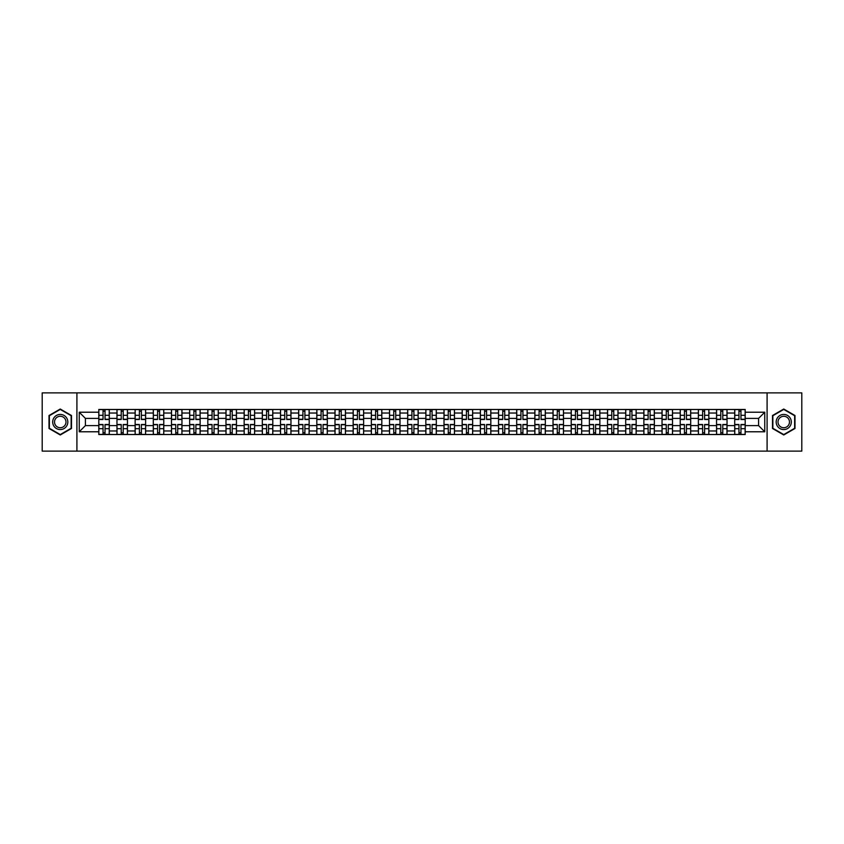 <?xml version="1.0" encoding="UTF-8"?>
<svg xmlns="http://www.w3.org/2000/svg" width="844" height="844" viewBox="0 0 844 844"><rect width="100%" height="100%" fill="white"/><g stroke="black" fill="none" stroke-linecap="round" stroke-linejoin="round"><path stroke-width="1.27" d="M767.091 451.118L801.8 451.118L801.8 392.882L42.2 392.882L42.2 451.118L767.091 451.118L767.091 392.882M116.968 434.523L116.968 413.032L109.287 413.032L109.287 434.523M109.287 413.032L109.287 409.477M116.968 413.032L116.968 409.477M127.455 409.477L127.455 434.523M135.145 434.523L135.145 409.477M145.622 409.477L145.622 434.523M153.313 434.523L153.313 409.477M163.789 409.477L163.789 434.523M171.48 434.523L171.48 409.477M181.956 409.477L181.956 434.523M189.647 434.523L189.647 409.477M200.133 409.477L200.133 434.523M207.814 434.523L207.814 409.477M218.301 409.477L218.301 434.523M225.981 434.523L225.981 409.477M236.468 409.477L236.468 434.523M244.159 434.523L244.159 409.477M254.635 409.477L254.635 434.523M262.326 434.523L262.326 409.477M272.802 409.477L272.802 434.523M280.493 434.523L280.493 409.477M290.969 409.477L290.969 434.523M298.66 434.523L298.66 409.477M309.147 409.477L309.147 434.523M316.827 434.523L316.827 409.477M327.314 409.477L327.314 434.523M334.994 434.523L334.994 409.477M345.481 409.477L345.481 434.523M353.172 434.523L353.172 409.477M363.648 409.477L363.648 434.523M371.339 434.523L371.339 409.477M381.815 409.477L381.815 434.523M389.506 434.523L389.506 409.477M399.993 409.477L399.993 434.523M407.673 434.523L407.673 409.477M418.16 409.477L418.16 434.523M425.84 434.523L425.84 409.477M436.327 409.477L436.327 434.523M444.007 434.523L444.007 409.477M454.494 409.477L454.494 434.523M462.185 434.523L462.185 409.477M472.661 409.477L472.661 434.523M480.352 434.523L480.352 409.477M490.828 409.477L490.828 434.523M498.519 434.523L498.519 409.477M509.006 409.477L509.006 434.523M516.686 434.523L516.686 409.477M527.173 409.477L527.173 434.523M534.853 434.523L534.853 409.477M545.34 409.477L545.34 434.523M553.031 434.523L553.031 409.477M563.507 409.477L563.507 434.523M571.198 434.523L571.198 409.477M581.674 409.477L581.674 434.523M589.365 434.523L589.365 409.477M599.841 409.477L599.841 434.523M607.532 434.523L607.532 409.477M618.019 409.477L618.019 434.523M625.699 434.523L625.699 409.477M636.186 409.477L636.186 434.523M643.866 434.523L643.866 409.477M654.353 409.477L654.353 434.523M662.044 434.523L662.044 409.477M672.52 409.477L672.52 434.523M680.211 434.523L680.211 409.477M690.687 409.477L690.687 434.523M698.378 434.523L698.378 409.477M708.854 409.477L708.854 434.523M716.545 434.523L716.545 409.477M727.032 409.477L727.032 434.523M734.713 434.523L734.713 409.477M734.713 425.608L727.032 425.608M716.545 425.608L708.854 425.608M698.378 425.608L690.687 425.608M680.211 425.608L672.52 425.608M662.044 425.608L654.353 425.608M643.866 425.608L636.186 425.608M625.699 425.608L618.019 425.608M607.532 425.608L599.841 425.608M589.365 425.608L581.674 425.608M571.198 425.608L563.507 425.608M553.031 425.608L545.34 425.608M534.853 425.608L527.173 425.608M516.686 425.608L509.006 425.608M498.519 425.608L490.828 425.608M480.352 425.608L472.661 425.608M462.185 425.608L454.494 425.608M444.007 425.608L436.327 425.608M425.84 425.608L418.16 425.608M407.673 425.608L399.993 425.608M389.506 425.608L381.815 425.608M371.339 425.608L363.648 425.608M353.172 425.608L345.481 425.608M334.994 425.608L327.314 425.608M316.827 425.608L309.147 425.608M298.66 425.608L290.969 425.608M280.493 425.608L272.802 425.608M262.326 425.608L254.635 425.608M244.159 425.608L236.468 425.608M225.981 425.608L218.301 425.608M207.814 425.608L200.133 425.608M189.647 425.608L181.956 425.608M171.48 425.608L163.789 425.608M153.313 425.608L145.622 425.608M135.145 425.608L127.455 425.608M116.968 425.608L109.287 425.608M734.713 418.392L727.032 418.392M716.545 418.392L708.854 418.392M698.378 418.392L690.687 418.392M680.211 418.392L672.52 418.392M662.044 418.392L654.353 418.392M643.866 418.392L636.186 418.392M625.699 418.392L618.019 418.392M607.532 418.392L599.841 418.392M589.365 418.392L581.674 418.392M571.198 418.392L563.507 418.392M553.031 418.392L545.34 418.392M534.853 418.392L527.173 418.392M516.686 418.392L509.006 418.392M498.519 418.392L490.828 418.392M480.352 418.392L472.661 418.392M462.185 418.392L454.494 418.392M444.007 418.392L436.327 418.392M425.84 418.392L418.16 418.392M407.673 418.392L399.993 418.392M389.506 418.392L381.815 418.392M371.339 418.392L363.648 418.392M353.172 418.392L345.481 418.392M334.994 418.392L327.314 418.392M316.827 418.392L309.147 418.392M298.66 418.392L290.969 418.392M280.493 418.392L272.802 418.392M262.326 418.392L254.635 418.392M244.159 418.392L236.468 418.392M225.981 418.392L218.301 418.392M207.814 418.392L200.133 418.392M189.647 418.392L181.956 418.392M171.48 418.392L163.789 418.392M153.313 418.392L145.622 418.392M135.145 418.392L127.455 418.392M116.968 418.392L109.287 418.392M85.413 425.608L98.801 425.608L98.801 418.392L85.413 418.392L85.413 425.608L79.241 431.78L79.241 412.22L98.801 412.22L98.801 418.392M745.199 418.392L745.199 425.608L758.587 425.608L758.587 418.392L745.199 418.392L745.199 409.477L98.801 409.477L98.801 412.22M745.199 412.22L764.759 412.22L764.759 431.78L745.199 431.78L745.199 425.608M98.801 425.608L98.801 434.523L745.199 434.523L745.199 431.78M98.801 431.78L79.241 431.78M76.91 451.118L76.91 392.882M71.487 415.512L60.251 409.023L49.015 415.512L49.015 428.488L60.251 434.976L71.487 428.488L71.487 415.512M794.985 415.512L783.749 409.023L772.513 415.512L772.513 428.488L783.749 434.976L794.985 428.488L794.985 415.512M105.036 432.772L103.052 432.772M103.052 411.228L105.036 411.228M123.203 432.772L121.219 432.772M121.219 411.228L123.203 411.228M141.37 432.772L139.397 432.772M139.397 411.228L141.37 411.228M159.537 432.772L157.564 432.772M157.564 411.228L159.537 411.228M177.715 432.772L175.731 432.772M175.731 411.228L177.715 411.228M195.882 432.772L193.898 432.772M193.898 411.228L195.882 411.228M214.049 432.772L212.066 432.772M212.066 411.228L214.049 411.228M232.216 432.772L230.233 432.772M230.233 411.228L232.216 411.228M250.383 432.772L248.41 432.772M248.41 411.228L250.383 411.228M268.55 432.772L266.577 432.772M266.577 411.228L268.55 411.228M286.728 432.772L284.744 432.772M284.744 411.228L286.728 411.228M304.895 432.772L302.912 432.772M302.912 411.228L304.895 411.228M323.062 432.772L321.079 432.772M321.079 411.228L323.062 411.228M341.229 432.772L339.246 432.772M339.246 411.228L341.229 411.228M359.396 432.772L357.423 432.772M357.423 411.228L359.396 411.228M377.563 432.772L375.591 432.772M375.591 411.228L377.563 411.228M395.741 432.772L393.758 432.772M393.758 411.228L395.741 411.228M413.908 432.772L411.925 432.772M411.925 411.228L413.908 411.228M432.075 432.772L430.092 432.772M430.092 411.228L432.075 411.228M450.242 432.772L448.259 432.772M448.259 411.228L450.242 411.228M468.409 432.772L466.437 432.772M466.437 411.228L468.409 411.228M486.577 432.772L484.604 432.772M484.604 411.228L486.577 411.228M504.754 432.772L502.771 432.772M502.771 411.228L504.754 411.228M522.921 432.772L520.938 432.772M520.938 411.228L522.921 411.228M541.088 432.772L539.105 432.772M539.105 411.228L541.088 411.228M559.255 432.772L557.272 432.772M557.272 411.228L559.255 411.228M577.423 432.772L575.45 432.772M575.45 411.228L577.423 411.228M595.59 432.772L593.617 432.772M593.617 411.228L595.59 411.228M613.767 432.772L611.784 432.772M611.784 411.228L613.767 411.228M631.934 432.772L629.951 432.772M629.951 411.228L631.934 411.228M650.102 432.772L648.118 432.772M648.118 411.228L650.102 411.228M668.269 432.772L666.285 432.772M666.285 411.228L668.269 411.228M686.436 432.772L684.463 432.772M684.463 411.228L686.436 411.228M704.603 432.772L702.63 432.772M702.63 411.228L704.603 411.228M722.78 432.772L720.797 432.772M720.797 411.228L722.78 411.228M740.948 432.772L738.964 432.772M738.964 411.228L740.948 411.228M79.241 412.22L85.413 418.392M758.587 425.608L764.759 431.78M758.587 418.392L764.759 412.22M105.036 419.5L105.036 409.593L109.224 409.593L109.224 419.5L105.036 419.5M103.052 411.112L105.036 411.112M103.052 409.593L98.864 409.593L98.864 419.5L103.052 419.5L103.052 409.593L105.036 409.593M103.052 424.5L103.052 434.407L98.864 434.407L98.864 424.5L103.052 424.5M105.036 432.888L103.052 432.888M105.036 434.407L109.224 434.407L109.224 424.5L105.036 424.5L105.036 434.407L103.052 434.407M123.203 419.5L123.203 409.593L127.391 409.593L127.391 419.5L123.203 419.5M121.219 411.112L123.203 411.112M121.219 409.593L117.031 409.593L117.031 419.5L121.219 419.5L121.219 409.593L123.203 409.593M141.37 419.5L141.37 409.593L145.569 409.593L145.569 419.5L141.37 419.5M139.397 411.112L141.37 411.112M139.397 409.593L135.198 409.593L135.198 419.5L139.397 419.5L139.397 409.593L141.37 409.593M53.699 425.787A7.575 7.575 0 0 0 64.038 428.552A7.575 7.575 0 0 0 66.813 418.213A7.575 7.575 0 0 0 56.464 415.448A7.575 7.575 0 0 0 53.699 425.787M55.293 424.87A5.729 5.729 0 0 0 63.121 426.958A5.729 5.729 0 0 0 65.22 419.13A5.729 5.729 0 0 0 57.381 417.041A5.729 5.729 0 0 0 55.293 424.87M60.251 409.424L71.139 415.712L71.139 428.288L60.251 434.576L49.363 428.288L49.363 415.712L60.251 409.424M777.187 425.787A7.575 7.575 0 0 0 787.536 428.552A7.575 7.575 0 0 0 790.3 418.213A7.575 7.575 0 0 0 779.961 415.448A7.575 7.575 0 0 0 777.187 425.787M778.78 424.87A5.729 5.729 0 0 0 786.619 426.958A5.729 5.729 0 0 0 788.707 419.13A5.729 5.729 0 0 0 780.879 417.041A5.729 5.729 0 0 0 778.78 424.87M783.749 409.424L794.637 415.712L794.637 428.288L783.749 434.576L772.861 428.288L772.861 415.712L783.749 409.424M121.219 424.5L121.219 434.407L117.031 434.407L117.031 424.5L121.219 424.5M123.203 432.888L121.219 432.888M123.203 434.407L127.391 434.407L127.391 424.5L123.203 424.5L123.203 434.407L121.219 434.407M139.397 424.5L139.397 434.407L135.198 434.407L135.198 424.5L139.397 424.5M141.37 432.888L139.397 432.888M141.37 434.407L145.569 434.407L145.569 424.5L141.37 424.5L141.37 434.407L139.397 434.407M159.537 419.5L159.537 409.593L163.736 409.593L163.736 419.5L159.537 419.5M157.564 411.112L159.537 411.112M157.564 409.593L153.365 409.593L153.365 419.5L157.564 419.5L157.564 409.593L159.537 409.593M177.715 419.5L177.715 409.593L181.903 409.593L181.903 419.5L177.715 419.5M175.731 411.112L177.715 411.112M175.731 409.593L171.532 409.593L171.532 419.5L175.731 419.5L175.731 409.593L177.715 409.593M195.882 419.5L195.882 409.593L200.07 409.593L200.07 419.5L195.882 419.5M193.898 411.112L195.882 411.112M193.898 409.593L189.71 409.593L189.71 419.5L193.898 419.5L193.898 409.593L195.882 409.593M157.564 424.5L157.564 434.407L153.365 434.407L153.365 424.5L157.564 424.5M159.537 432.888L157.564 432.888M159.537 434.407L163.736 434.407L163.736 424.5L159.537 424.5L159.537 434.407L157.564 434.407M175.731 424.5L175.731 434.407L171.532 434.407L171.532 424.5L175.731 424.5M177.715 432.888L175.731 432.888M177.715 434.407L181.903 434.407L181.903 424.5L177.715 424.5L177.715 434.407L175.731 434.407M193.898 424.5L193.898 434.407L189.71 434.407L189.71 424.5L193.898 424.5M195.882 432.888L193.898 432.888M195.882 434.407L200.07 434.407L200.07 424.5L195.882 424.5L195.882 434.407L193.898 434.407M214.049 419.5L214.049 409.593L218.237 409.593L218.237 419.5L214.049 419.5M212.066 411.112L214.049 411.112M212.066 409.593L207.877 409.593L207.877 419.5L212.066 419.5L212.066 409.593L214.049 409.593M212.066 424.5L212.066 434.407L207.877 434.407L207.877 424.5L212.066 424.5M214.049 432.888L212.066 432.888M214.049 434.407L218.237 434.407L218.237 424.5L214.049 424.5L214.049 434.407L212.066 434.407M232.216 419.5L232.216 409.593L236.404 409.593L236.404 419.5L232.216 419.5M230.233 411.112L232.216 411.112M230.233 409.593L226.044 409.593L226.044 419.5L230.233 419.5L230.233 409.593L232.216 409.593M230.233 424.5L230.233 434.407L226.044 434.407L226.044 424.5L230.233 424.5M232.216 432.888L230.233 432.888M232.216 434.407L236.404 434.407L236.404 424.5L232.216 424.5L232.216 434.407L230.233 434.407M250.383 419.5L250.383 409.593L254.582 409.593L254.582 419.5L250.383 419.5M248.41 411.112L250.383 411.112M248.41 409.593L244.211 409.593L244.211 419.5L248.41 419.5L248.41 409.593L250.383 409.593M248.41 424.5L248.41 434.407L244.211 434.407L244.211 424.5L248.41 424.5M250.383 432.888L248.41 432.888M250.383 434.407L254.582 434.407L254.582 424.5L250.383 424.5L250.383 434.407L248.41 434.407M268.55 419.5L268.55 409.593L272.749 409.593L272.749 419.5L268.55 419.5M266.577 411.112L268.55 411.112M266.577 409.593L262.378 409.593L262.378 419.5L266.577 419.5L266.577 409.593L268.55 409.593M266.577 424.5L266.577 434.407L262.378 434.407L262.378 424.5L266.577 424.5M268.55 432.888L266.577 432.888M268.55 434.407L272.749 434.407L272.749 424.5L268.55 424.5L268.55 434.407L266.577 434.407M286.728 419.5L286.728 409.593L290.916 409.593L290.916 419.5L286.728 419.5M284.744 411.112L286.728 411.112M284.744 409.593L280.546 409.593L280.546 419.5L284.744 419.5L284.744 409.593L286.728 409.593M304.895 419.5L304.895 409.593L309.083 409.593L309.083 419.5L304.895 419.5M302.912 411.112L304.895 411.112M302.912 409.593L298.723 409.593L298.723 419.5L302.912 419.5L302.912 409.593L304.895 409.593M323.062 419.5L323.062 409.593L327.25 409.593L327.25 419.5L323.062 419.5M321.079 411.112L323.062 411.112M321.079 409.593L316.89 409.593L316.89 419.5L321.079 419.5L321.079 409.593L323.062 409.593M341.229 419.5L341.229 409.593L345.418 409.593L345.418 419.5L341.229 419.5M339.246 411.112L341.229 411.112M339.246 409.593L335.057 409.593L335.057 419.5L339.246 419.5L339.246 409.593L341.229 409.593M359.396 419.5L359.396 409.593L363.595 409.593L363.595 419.5L359.396 419.5M357.423 411.112L359.396 411.112M357.423 409.593L353.225 409.593L353.225 419.5L357.423 419.5L357.423 409.593L359.396 409.593M377.563 419.5L377.563 409.593L381.762 409.593L381.762 419.5L377.563 419.5M375.591 411.112L377.563 411.112M375.591 409.593L371.392 409.593L371.392 419.5L375.591 419.5L375.591 409.593L377.563 409.593M284.744 424.5L284.744 434.407L280.546 434.407L280.546 424.5L284.744 424.5M286.728 432.888L284.744 432.888M286.728 434.407L290.916 434.407L290.916 424.5L286.728 424.5L286.728 434.407L284.744 434.407M302.912 424.5L302.912 434.407L298.723 434.407L298.723 424.5L302.912 424.5M304.895 432.888L302.912 432.888M304.895 434.407L309.083 434.407L309.083 424.5L304.895 424.5L304.895 434.407L302.912 434.407M321.079 424.5L321.079 434.407L316.89 434.407L316.89 424.5L321.079 424.5M323.062 432.888L321.079 432.888M323.062 434.407L327.25 434.407L327.25 424.5L323.062 424.5L323.062 434.407L321.079 434.407M339.246 424.5L339.246 434.407L335.057 434.407L335.057 424.5L339.246 424.5M341.229 432.888L339.246 432.888M341.229 434.407L345.418 434.407L345.418 424.5L341.229 424.5L341.229 434.407L339.246 434.407M357.423 424.5L357.423 434.407L353.225 434.407L353.225 424.5L357.423 424.5M359.396 432.888L357.423 432.888M359.396 434.407L363.595 434.407L363.595 424.5L359.396 424.5L359.396 434.407L357.423 434.407M375.591 424.5L375.591 434.407L371.392 434.407L371.392 424.5L375.591 424.5M377.563 432.888L375.591 432.888M377.563 434.407L381.762 434.407L381.762 424.5L377.563 424.5L377.563 434.407L375.591 434.407M395.741 419.5L395.741 409.593L399.929 409.593L399.929 419.5L395.741 419.5M393.758 411.112L395.741 411.112M393.758 409.593L389.559 409.593L389.559 419.5L393.758 419.5L393.758 409.593L395.741 409.593M393.758 424.5L393.758 434.407L389.559 434.407L389.559 424.5L393.758 424.5M395.741 432.888L393.758 432.888M395.741 434.407L399.929 434.407L399.929 424.5L395.741 424.5L395.741 434.407L393.758 434.407M413.908 419.5L413.908 409.593L418.096 409.593L418.096 419.5L413.908 419.5M411.925 411.112L413.908 411.112M411.925 409.593L407.736 409.593L407.736 419.5L411.925 419.5L411.925 409.593L413.908 409.593M411.925 424.5L411.925 434.407L407.736 434.407L407.736 424.5L411.925 424.5M413.908 432.888L411.925 432.888M413.908 434.407L418.096 434.407L418.096 424.5L413.908 424.5L413.908 434.407L411.925 434.407M432.075 419.5L432.075 409.593L436.264 409.593L436.264 419.5L432.075 419.5M430.092 411.112L432.075 411.112M430.092 409.593L425.903 409.593L425.903 419.5L430.092 419.5L430.092 409.593L432.075 409.593M430.092 424.5L430.092 434.407L425.903 434.407L425.903 424.5L430.092 424.5M432.075 432.888L430.092 432.888M432.075 434.407L436.264 434.407L436.264 424.5L432.075 424.5L432.075 434.407L430.092 434.407M450.242 419.5L450.242 409.593L454.441 409.593L454.441 419.5L450.242 419.5M448.259 411.112L450.242 411.112M448.259 409.593L444.071 409.593L444.071 419.5L448.259 419.5L448.259 409.593L450.242 409.593M448.259 424.5L448.259 434.407L444.071 434.407L444.071 424.5L448.259 424.5M450.242 432.888L448.259 432.888M450.242 434.407L454.441 434.407L454.441 424.5L450.242 424.5L450.242 434.407L448.259 434.407M468.409 419.5L468.409 409.593L472.608 409.593L472.608 419.5L468.409 419.5M466.437 411.112L468.409 411.112M466.437 409.593L462.238 409.593L462.238 419.5L466.437 419.5L466.437 409.593L468.409 409.593M466.437 424.5L466.437 434.407L462.238 434.407L462.238 424.5L466.437 424.5M468.409 432.888L466.437 432.888M468.409 434.407L472.608 434.407L472.608 424.5L468.409 424.5L468.409 434.407L466.437 434.407M486.577 419.5L486.577 409.593L490.775 409.593L490.775 419.5L486.577 419.5M484.604 411.112L486.577 411.112M484.604 409.593L480.405 409.593L480.405 419.5L484.604 419.5L484.604 409.593L486.577 409.593M484.604 424.5L484.604 434.407L480.405 434.407L480.405 424.5L484.604 424.5M486.577 432.888L484.604 432.888M486.577 434.407L490.775 434.407L490.775 424.5L486.577 424.5L486.577 434.407L484.604 434.407M504.754 419.5L504.754 409.593L508.943 409.593L508.943 419.5L504.754 419.5M502.771 411.112L504.754 411.112M502.771 409.593L498.582 409.593L498.582 419.5L502.771 419.5L502.771 409.593L504.754 409.593M502.771 424.5L502.771 434.407L498.582 434.407L498.582 424.5L502.771 424.5M504.754 432.888L502.771 432.888M504.754 434.407L508.943 434.407L508.943 424.5L504.754 424.5L504.754 434.407L502.771 434.407M522.921 419.5L522.921 409.593L527.11 409.593L527.11 419.5L522.921 419.5M520.938 411.112L522.921 411.112M520.938 409.593L516.75 409.593L516.75 419.5L520.938 419.5L520.938 409.593L522.921 409.593M520.938 424.5L520.938 434.407L516.75 434.407L516.75 424.5L520.938 424.5M522.921 432.888L520.938 432.888M522.921 434.407L527.11 434.407L527.11 424.5L522.921 424.5L522.921 434.407L520.938 434.407M541.088 419.5L541.088 409.593L545.277 409.593L545.277 419.5L541.088 419.5M539.105 411.112L541.088 411.112M539.105 409.593L534.917 409.593L534.917 419.5L539.105 419.5L539.105 409.593L541.088 409.593M539.105 424.5L539.105 434.407L534.917 434.407L534.917 424.5L539.105 424.5M541.088 432.888L539.105 432.888M541.088 434.407L545.277 434.407L545.277 424.5L541.088 424.5L541.088 434.407L539.105 434.407M559.255 419.5L559.255 409.593L563.454 409.593L563.454 419.5L559.255 419.5M557.272 411.112L559.255 411.112M557.272 409.593L553.084 409.593L553.084 419.5L557.272 419.5L557.272 409.593L559.255 409.593M557.272 424.5L557.272 434.407L553.084 434.407L553.084 424.5L557.272 424.5M559.255 432.888L557.272 432.888M559.255 434.407L563.454 434.407L563.454 424.5L559.255 424.5L559.255 434.407L557.272 434.407M577.423 419.5L577.423 409.593L581.621 409.593L581.621 419.5L577.423 419.5M575.45 411.112L577.423 411.112M575.45 409.593L571.251 409.593L571.251 419.5L575.45 419.5L575.45 409.593L577.423 409.593M575.45 424.5L575.45 434.407L571.251 434.407L571.251 424.5L575.45 424.5M577.423 432.888L575.45 432.888M577.423 434.407L581.621 434.407L581.621 424.5L577.423 424.5L577.423 434.407L575.45 434.407M595.59 419.5L595.59 409.593L599.789 409.593L599.789 419.5L595.59 419.5M593.617 411.112L595.59 411.112M593.617 409.593L589.418 409.593L589.418 419.5L593.617 419.5L593.617 409.593L595.59 409.593M593.617 424.5L593.617 434.407L589.418 434.407L589.418 424.5L593.617 424.5M595.59 432.888L593.617 432.888M595.59 434.407L599.789 434.407L599.789 424.5L595.59 424.5L595.59 434.407L593.617 434.407M613.767 419.5L613.767 409.593L617.956 409.593L617.956 419.5L613.767 419.5M611.784 411.112L613.767 411.112M611.784 409.593L607.596 409.593L607.596 419.5L611.784 419.5L611.784 409.593L613.767 409.593M611.784 424.5L611.784 434.407L607.596 434.407L607.596 424.5L611.784 424.5M613.767 432.888L611.784 432.888M613.767 434.407L617.956 434.407L617.956 424.5L613.767 424.5L613.767 434.407L611.784 434.407M631.934 419.5L631.934 409.593L636.123 409.593L636.123 419.5L631.934 419.5M629.951 411.112L631.934 411.112M629.951 409.593L625.763 409.593L625.763 419.5L629.951 419.5L629.951 409.593L631.934 409.593M629.951 424.5L629.951 434.407L625.763 434.407L625.763 424.5L629.951 424.5M631.934 432.888L629.951 432.888M631.934 434.407L636.123 434.407L636.123 424.5L631.934 424.5L631.934 434.407L629.951 434.407M650.102 419.5L650.102 409.593L654.29 409.593L654.29 419.5L650.102 419.5M648.118 411.112L650.102 411.112M648.118 409.593L643.93 409.593L643.93 419.5L648.118 419.5L648.118 409.593L650.102 409.593M648.118 424.5L648.118 434.407L643.93 434.407L643.93 424.5L648.118 424.5M650.102 432.888L648.118 432.888M650.102 434.407L654.29 434.407L654.29 424.5L650.102 424.5L650.102 434.407L648.118 434.407M668.269 419.5L668.269 409.593L672.468 409.593L672.468 419.5L668.269 419.5M666.285 411.112L668.269 411.112M666.285 409.593L662.097 409.593L662.097 419.5L666.285 419.5L666.285 409.593L668.269 409.593M666.285 424.5L666.285 434.407L662.097 434.407L662.097 424.5L666.285 424.5M668.269 432.888L666.285 432.888M668.269 434.407L672.468 434.407L672.468 424.5L668.269 424.5L668.269 434.407L666.285 434.407M686.436 419.5L686.436 409.593L690.635 409.593L690.635 419.5L686.436 419.5M684.463 411.112L686.436 411.112M684.463 409.593L680.264 409.593L680.264 419.5L684.463 419.5L684.463 409.593L686.436 409.593M684.463 424.5L684.463 434.407L680.264 434.407L680.264 424.5L684.463 424.5M686.436 432.888L684.463 432.888M686.436 434.407L690.635 434.407L690.635 424.5L686.436 424.5L686.436 434.407L684.463 434.407M704.603 419.5L704.603 409.593L708.802 409.593L708.802 419.5L704.603 419.5M702.63 411.112L704.603 411.112M702.63 409.593L698.431 409.593L698.431 419.5L702.63 419.5L702.63 409.593L704.603 409.593M702.63 424.5L702.63 434.407L698.431 434.407L698.431 424.5L702.63 424.5M704.603 432.888L702.63 432.888M704.603 434.407L708.802 434.407L708.802 424.5L704.603 424.5L704.603 434.407L702.63 434.407M722.78 419.5L722.78 409.593L726.969 409.593L726.969 419.5L722.78 419.5M720.797 411.112L722.78 411.112M720.797 409.593L716.609 409.593L716.609 419.5L720.797 419.5L720.797 409.593L722.78 409.593M720.797 424.5L720.797 434.407L716.609 434.407L716.609 424.5L720.797 424.5M722.78 432.888L720.797 432.888M722.78 434.407L726.969 434.407L726.969 424.5L722.78 424.5L722.78 434.407L720.797 434.407M740.948 419.5L740.948 409.593L745.136 409.593L745.136 419.5L740.948 419.5M738.964 411.112L740.948 411.112M738.964 409.593L734.776 409.593L734.776 419.5L738.964 419.5L738.964 409.593L740.948 409.593M738.964 424.5L738.964 434.407L734.776 434.407L734.776 424.5L738.964 424.5M740.948 432.888L738.964 432.888M740.948 434.407L745.136 434.407L745.136 424.5L740.948 424.5L740.948 434.407L738.964 434.407M716.545 413.032L708.854 413.032M698.378 413.032L690.687 413.032M680.211 413.032L672.52 413.032M662.044 413.032L654.353 413.032M643.866 413.032L636.186 413.032M625.699 413.032L618.019 413.032M607.532 413.032L599.841 413.032M589.365 413.032L581.674 413.032M571.198 413.032L563.507 413.032M553.031 413.032L545.34 413.032M534.853 413.032L527.173 413.032M516.686 413.032L509.006 413.032M498.519 413.032L490.828 413.032M480.352 413.032L472.661 413.032M462.185 413.032L454.494 413.032M444.007 413.032L436.327 413.032M425.84 413.032L418.16 413.032M407.673 413.032L399.993 413.032M389.506 413.032L381.815 413.032M371.339 413.032L363.648 413.032M353.172 413.032L345.481 413.032M334.994 413.032L327.314 413.032M316.827 413.032L309.147 413.032M298.66 413.032L290.969 413.032M280.493 413.032L272.802 413.032M262.326 413.032L254.635 413.032M244.159 413.032L236.468 413.032M225.981 413.032L218.301 413.032M207.814 413.032L200.133 413.032M189.647 413.032L181.956 413.032M171.48 413.032L163.789 413.032M153.313 413.032L145.622 413.032M135.145 413.032L127.455 413.032M734.713 413.032L727.032 413.032M716.545 430.967L708.854 430.967M698.378 430.967L690.687 430.967M680.211 430.967L672.52 430.967M662.044 430.967L654.353 430.967M643.866 430.967L636.186 430.967M625.699 430.967L618.019 430.967M607.532 430.967L599.841 430.967M589.365 430.967L581.674 430.967M571.198 430.967L563.507 430.967M553.031 430.967L545.34 430.967M534.853 430.967L527.173 430.967M516.686 430.967L509.006 430.967M498.519 430.967L490.828 430.967M480.352 430.967L472.661 430.967M462.185 430.967L454.494 430.967M444.007 430.967L436.327 430.967M425.84 430.967L418.16 430.967M407.673 430.967L399.993 430.967M389.506 430.967L381.815 430.967M371.339 430.967L363.648 430.967M353.172 430.967L345.481 430.967M334.994 430.967L327.314 430.967M316.827 430.967L309.147 430.967M298.66 430.967L290.969 430.967M280.493 430.967L272.802 430.967M262.326 430.967L254.635 430.967M244.159 430.967L236.468 430.967M225.981 430.967L218.301 430.967M207.814 430.967L200.133 430.967M189.647 430.967L181.956 430.967M171.48 430.967L163.789 430.967M153.313 430.967L145.622 430.967M135.145 430.967L127.455 430.967M116.968 430.967L109.287 430.967M734.713 430.967L727.032 430.967M105.036 419.246L109.224 419.246M105.036 415.322L109.224 415.322M98.864 419.246L103.052 419.246M98.864 415.322L103.052 415.322M103.052 424.754L98.864 424.754M103.052 428.678L98.864 428.678M109.224 424.754L105.036 424.754M109.224 428.678L105.036 428.678M123.203 419.246L127.391 419.246M123.203 415.322L127.391 415.322M117.031 419.246L121.219 419.246M117.031 415.322L121.219 415.322M141.37 419.246L145.569 419.246M141.37 415.322L145.569 415.322M135.198 419.246L139.397 419.246M135.198 415.322L139.397 415.322M121.219 424.754L117.031 424.754M121.219 428.678L117.031 428.678M127.391 424.754L123.203 424.754M127.391 428.678L123.203 428.678M139.397 424.754L135.198 424.754M139.397 428.678L135.198 428.678M145.569 424.754L141.37 424.754M145.569 428.678L141.37 428.678M159.537 419.246L163.736 419.246M159.537 415.322L163.736 415.322M153.365 419.246L157.564 419.246M153.365 415.322L157.564 415.322M177.715 419.246L181.903 419.246M177.715 415.322L181.903 415.322M171.532 419.246L175.731 419.246M171.532 415.322L175.731 415.322M195.882 419.246L200.07 419.246M195.882 415.322L200.07 415.322M189.71 419.246L193.898 419.246M189.71 415.322L193.898 415.322M157.564 424.754L153.365 424.754M157.564 428.678L153.365 428.678M163.736 424.754L159.537 424.754M163.736 428.678L159.537 428.678M175.731 424.754L171.532 424.754M175.731 428.678L171.532 428.678M181.903 424.754L177.715 424.754M181.903 428.678L177.715 428.678M193.898 424.754L189.71 424.754M193.898 428.678L189.71 428.678M200.07 424.754L195.882 424.754M200.07 428.678L195.882 428.678M214.049 419.246L218.237 419.246M214.049 415.322L218.237 415.322M207.877 419.246L212.066 419.246M207.877 415.322L212.066 415.322M212.066 424.754L207.877 424.754M212.066 428.678L207.877 428.678M218.237 424.754L214.049 424.754M218.237 428.678L214.049 428.678M232.216 419.246L236.404 419.246M232.216 415.322L236.404 415.322M226.044 419.246L230.233 419.246M226.044 415.322L230.233 415.322M230.233 424.754L226.044 424.754M230.233 428.678L226.044 428.678M236.404 424.754L232.216 424.754M236.404 428.678L232.216 428.678M250.383 419.246L254.582 419.246M250.383 415.322L254.582 415.322M244.211 419.246L248.41 419.246M244.211 415.322L248.41 415.322M248.41 424.754L244.211 424.754M248.41 428.678L244.211 428.678M254.582 424.754L250.383 424.754M254.582 428.678L250.383 428.678M268.55 419.246L272.749 419.246M268.55 415.322L272.749 415.322M262.378 419.246L266.577 419.246M262.378 415.322L266.577 415.322M266.577 424.754L262.378 424.754M266.577 428.678L262.378 428.678M272.749 424.754L268.55 424.754M272.749 428.678L268.55 428.678M286.728 419.246L290.916 419.246M286.728 415.322L290.916 415.322M280.546 419.246L284.744 419.246M280.546 415.322L284.744 415.322M304.895 419.246L309.083 419.246M304.895 415.322L309.083 415.322M298.723 419.246L302.912 419.246M298.723 415.322L302.912 415.322M323.062 419.246L327.25 419.246M323.062 415.322L327.25 415.322M316.89 419.246L321.079 419.246M316.89 415.322L321.079 415.322M341.229 419.246L345.418 419.246M341.229 415.322L345.418 415.322M335.057 419.246L339.246 419.246M335.057 415.322L339.246 415.322M359.396 419.246L363.595 419.246M359.396 415.322L363.595 415.322M353.225 419.246L357.423 419.246M353.225 415.322L357.423 415.322M377.563 419.246L381.762 419.246M377.563 415.322L381.762 415.322M371.392 419.246L375.591 419.246M371.392 415.322L375.591 415.322M284.744 424.754L280.546 424.754M284.744 428.678L280.546 428.678M290.916 424.754L286.728 424.754M290.916 428.678L286.728 428.678M302.912 424.754L298.723 424.754M302.912 428.678L298.723 428.678M309.083 424.754L304.895 424.754M309.083 428.678L304.895 428.678M321.079 424.754L316.89 424.754M321.079 428.678L316.89 428.678M327.25 424.754L323.062 424.754M327.25 428.678L323.062 428.678M339.246 424.754L335.057 424.754M339.246 428.678L335.057 428.678M345.418 424.754L341.229 424.754M345.418 428.678L341.229 428.678M357.423 424.754L353.225 424.754M357.423 428.678L353.225 428.678M363.595 424.754L359.396 424.754M363.595 428.678L359.396 428.678M375.591 424.754L371.392 424.754M375.591 428.678L371.392 428.678M381.762 424.754L377.563 424.754M381.762 428.678L377.563 428.678M395.741 419.246L399.929 419.246M395.741 415.322L399.929 415.322M389.559 419.246L393.758 419.246M389.559 415.322L393.758 415.322M393.758 424.754L389.559 424.754M393.758 428.678L389.559 428.678M399.929 424.754L395.741 424.754M399.929 428.678L395.741 428.678M413.908 419.246L418.096 419.246M413.908 415.322L418.096 415.322M407.736 419.246L411.925 419.246M407.736 415.322L411.925 415.322M411.925 424.754L407.736 424.754M411.925 428.678L407.736 428.678M418.096 424.754L413.908 424.754M418.096 428.678L413.908 428.678M432.075 419.246L436.264 419.246M432.075 415.322L436.264 415.322M425.903 419.246L430.092 419.246M425.903 415.322L430.092 415.322M430.092 424.754L425.903 424.754M430.092 428.678L425.903 428.678M436.264 424.754L432.075 424.754M436.264 428.678L432.075 428.678M450.242 419.246L454.441 419.246M450.242 415.322L454.441 415.322M444.071 419.246L448.259 419.246M444.071 415.322L448.259 415.322M448.259 424.754L444.071 424.754M448.259 428.678L444.071 428.678M454.441 424.754L450.242 424.754M454.441 428.678L450.242 428.678M468.409 419.246L472.608 419.246M468.409 415.322L472.608 415.322M462.238 419.246L466.437 419.246M462.238 415.322L466.437 415.322M466.437 424.754L462.238 424.754M466.437 428.678L462.238 428.678M472.608 424.754L468.409 424.754M472.608 428.678L468.409 428.678M486.577 419.246L490.775 419.246M486.577 415.322L490.775 415.322M480.405 419.246L484.604 419.246M480.405 415.322L484.604 415.322M484.604 424.754L480.405 424.754M484.604 428.678L480.405 428.678M490.775 424.754L486.577 424.754M490.775 428.678L486.577 428.678M504.754 419.246L508.943 419.246M504.754 415.322L508.943 415.322M498.582 419.246L502.771 419.246M498.582 415.322L502.771 415.322M502.771 424.754L498.582 424.754M502.771 428.678L498.582 428.678M508.943 424.754L504.754 424.754M508.943 428.678L504.754 428.678M522.921 419.246L527.11 419.246M522.921 415.322L527.11 415.322M516.75 419.246L520.938 419.246M516.75 415.322L520.938 415.322M520.938 424.754L516.75 424.754M520.938 428.678L516.75 428.678M527.11 424.754L522.921 424.754M527.11 428.678L522.921 428.678M541.088 419.246L545.277 419.246M541.088 415.322L545.277 415.322M534.917 419.246L539.105 419.246M534.917 415.322L539.105 415.322M539.105 424.754L534.917 424.754M539.105 428.678L534.917 428.678M545.277 424.754L541.088 424.754M545.277 428.678L541.088 428.678M559.255 419.246L563.454 419.246M559.255 415.322L563.454 415.322M553.084 419.246L557.272 419.246M553.084 415.322L557.272 415.322M557.272 424.754L553.084 424.754M557.272 428.678L553.084 428.678M563.454 424.754L559.255 424.754M563.454 428.678L559.255 428.678M577.423 419.246L581.621 419.246M577.423 415.322L581.621 415.322M571.251 419.246L575.45 419.246M571.251 415.322L575.45 415.322M575.45 424.754L571.251 424.754M575.45 428.678L571.251 428.678M581.621 424.754L577.423 424.754M581.621 428.678L577.423 428.678M595.59 419.246L599.789 419.246M595.59 415.322L599.789 415.322M589.418 419.246L593.617 419.246M589.418 415.322L593.617 415.322M593.617 424.754L589.418 424.754M593.617 428.678L589.418 428.678M599.789 424.754L595.59 424.754M599.789 428.678L595.59 428.678M613.767 419.246L617.956 419.246M613.767 415.322L617.956 415.322M607.596 419.246L611.784 419.246M607.596 415.322L611.784 415.322M611.784 424.754L607.596 424.754M611.784 428.678L607.596 428.678M617.956 424.754L613.767 424.754M617.956 428.678L613.767 428.678M631.934 419.246L636.123 419.246M631.934 415.322L636.123 415.322M625.763 419.246L629.951 419.246M625.763 415.322L629.951 415.322M629.951 424.754L625.763 424.754M629.951 428.678L625.763 428.678M636.123 424.754L631.934 424.754M636.123 428.678L631.934 428.678M650.102 419.246L654.29 419.246M650.102 415.322L654.29 415.322M643.93 419.246L648.118 419.246M643.93 415.322L648.118 415.322M648.118 424.754L643.93 424.754M648.118 428.678L643.93 428.678M654.29 424.754L650.102 424.754M654.29 428.678L650.102 428.678M668.269 419.246L672.468 419.246M668.269 415.322L672.468 415.322M662.097 419.246L666.285 419.246M662.097 415.322L666.285 415.322M666.285 424.754L662.097 424.754M666.285 428.678L662.097 428.678M672.468 424.754L668.269 424.754M672.468 428.678L668.269 428.678M686.436 419.246L690.635 419.246M686.436 415.322L690.635 415.322M680.264 419.246L684.463 419.246M680.264 415.322L684.463 415.322M684.463 424.754L680.264 424.754M684.463 428.678L680.264 428.678M690.635 424.754L686.436 424.754M690.635 428.678L686.436 428.678M704.603 419.246L708.802 419.246M704.603 415.322L708.802 415.322M698.431 419.246L702.63 419.246M698.431 415.322L702.63 415.322M702.63 424.754L698.431 424.754M702.63 428.678L698.431 428.678M708.802 424.754L704.603 424.754M708.802 428.678L704.603 428.678M722.78 419.246L726.969 419.246M722.78 415.322L726.969 415.322M716.609 419.246L720.797 419.246M716.609 415.322L720.797 415.322M720.797 424.754L716.609 424.754M720.797 428.678L716.609 428.678M726.969 424.754L722.78 424.754M726.969 428.678L722.78 428.678M740.948 419.246L745.136 419.246M740.948 415.322L745.136 415.322M734.776 419.246L738.964 419.246M734.776 415.322L738.964 415.322M738.964 424.754L734.776 424.754M738.964 428.678L734.776 428.678M745.136 424.754L740.948 424.754M745.136 428.678L740.948 428.678"/></g></svg>
